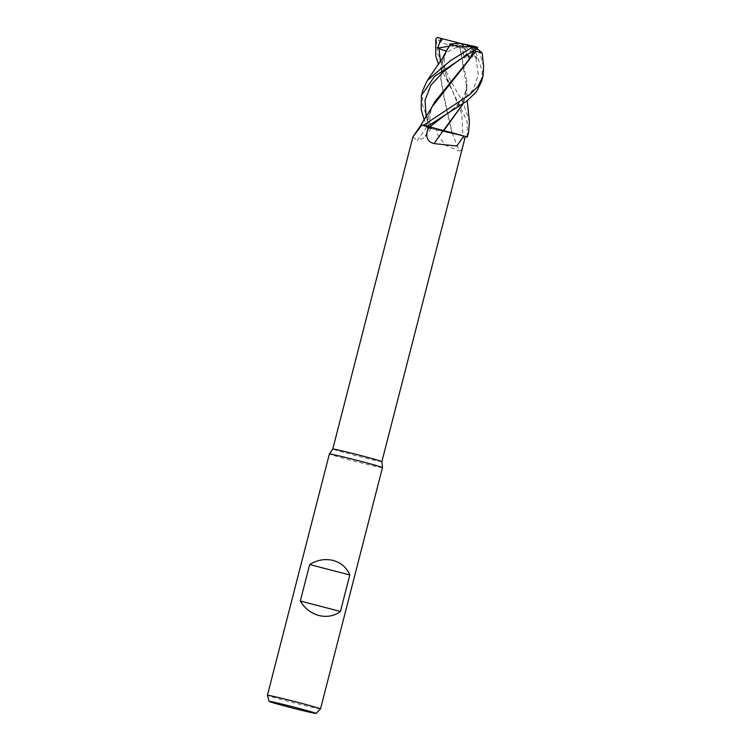 <?xml version="1.0" encoding="UTF-8"?>
<svg xmlns="http://www.w3.org/2000/svg" width="751" height="751" viewBox="0 0 751 751"><rect width="100%" height="100%" fill="white"/><g stroke="black" fill="none" stroke-linecap="round" stroke-linejoin="round"><path stroke-width="0.56" stroke-dasharray="3.75 2.82" d="M445.033 53.903L442.611 60.897L440.94 78.16L444.038 96.569L452.29 133.49L465.329 136.588L452.29 133.518L467.291 137.095L452.29 133.518A463.724 413.275 66.3 0 0 459.556 151.092L461.799 149.533L463.752 142.728M446.404 51.284L442.489 61.375L440.734 78.479L443.897 97.245L452.036 133.425L447.981 132.627A22.661 0.591 14.4 0 0 452.215 133.5L452.29 133.518A22.661 0.591 14.4 0 1 452.215 133.5L432.097 128.768A27.374 0.713 14.4 0 1 427.413 127.501L424.193 120.066M382.456 467.62A27.402 0.713 14.4 0 1 353.148 460.832A27.402 0.713 14.4 0 1 329.37 453.989M381.874 461.64L381.874 461.64A25.346 0.667 14.4 0 1 354.763 455.359A25.346 0.667 14.4 0 1 332.768 449.032L332.768 449.032M320.499 708.935A27.402 0.713 14.4 0 1 291.191 702.129A27.402 0.713 14.4 0 1 267.422 695.304M422.691 90.542L422.616 105.469L432.003 128.74L447.981 132.627A22.661 0.591 14.4 0 1 436.66 129.914L437.279 133.988L445.399 145.253L459.556 151.092M436.66 129.914A25.346 0.667 14.4 0 1 428.586 127.764L429.75 127.999A460.128 351.834 82.9 0 1 427.723 130.89L428.586 127.764M432.003 128.74A27.402 0.713 14.4 0 1 427.394 127.501L429.553 127.952L426.634 126.806A22.661 0.591 14.4 0 0 426.84 126.863L429.75 127.999M426.174 116.949L429.544 127.933C432.107 128.421 431.149 128.046 426.681 126.788C431.149 128.046 432.107 128.421 429.544 127.933L430.98 128.139C428.68 118.818 429.919 110.068 434.716 101.892M426.84 126.863A463.724 354.575 82.9 0 1 417.321 140.399L424.597 137.555L427.723 130.89M426.634 126.806A22.661 0.591 14.4 0 1 422.25 125.473A22.661 0.591 14.4 0 1 421.02 124.948M412.89 136.982L417.321 140.399M432.191 106.661L428.192 117.025L426.54 126.778L420.992 124.995M431.074 108.688L428.352 116.452L426.681 126.816L425.751 126.412M426.821 126.825C419.659 124.75 419.067 124.356 425.047 125.633C419.067 124.356 419.659 124.75 426.821 126.825M443.484 130.58L452.102 132.786M427.413 127.501A27.374 0.713 14.4 0 0 432.097 128.768L452.036 133.425M459.781 43.239L437.72 37.616L436.312 38.752L437.626 53.368L450.694 80.911L462.935 102.155L469.384 121.484M467.329 137.058L467.197 121.54L451.83 89.698L438.509 64.22M481.663 81.258L482.349 71.279L474.735 49.162L473.355 47.379A26.032 0.685 14.4 0 0 476.378 48.102L476.923 48.449M479.251 49.941L479.025 50.186A27.402 0.713 14.4 0 1 474.735 49.162M479.025 50.186L483.578 66.52M446.235 51.265L447.54 48.74M466.793 55.48L466.671 54.053L467.441 54.879M478.218 47.388L474.895 46.675L466.709 54.71L462.916 44.056L445.841 52.777M473.571 47.444L471.149 46.684L476.876 58.418L469.835 55.94L463.771 57.855L462.447 47.895L460.044 47.67L466.84 81.343L465.479 96.306L462.823 104.145M460.044 47.67L459.481 47.52M462.982 104.032L465.357 96.795L466.681 86.834L459.734 47.595M460.034 47.623C448.582 46.008 440.724 42.891 436.453 38.273M448.929 46.28L462.916 44.056L459.912 43.229M474.895 46.675L462.916 44.056L463.771 57.855M476.876 58.418L462.916 44.056L476.378 48.102M462.672 44.093L462.447 47.895M474.022 50.27L466.164 44.844M471.149 46.684L462.916 44.056L467.77 54.673M440.443 61.3L461.809 113.983L462.991 135.997A460.128 410.074 66.3 0 0 464.522 139.733M449.042 46.093L446.075 52.27C443.963 56.316 443.747 63.178 445.427 72.856C445.906 75.175 447.117 80.657 451.67 89.416L451.83 89.707M466.662 54.447L459.65 59.592L466.671 54.053M475.852 46.872L471.769 50.355M472.097 46.975L474.041 52.007M475.918 57.865L478.265 74.612L473.383 89.472L461.612 102.634L445.418 114.828L454.871 107.487L460.016 101.761C465.291 94.41 467.563 87.604 466.84 81.343M431.168 128.224L424.597 137.555M442.489 61.375L442.611 60.897M428.192 117.025L428.352 116.452M465.479 96.306L465.357 96.804M466.681 86.787L467.225 100.728"/><path stroke-width="1.13" d="M420.935 124.91L432.191 106.661L475.927 51.181L482.245 53.049L483.588 66.52L483.015 76.001L478.096 86.281L469.779 94.57L423.47 125.295L420.935 124.91L423.423 125.286A27.374 0.713 14.4 0 1 427.638 126.281L443.484 130.58A22.661 0.591 14.4 0 1 452.102 132.786A22.661 0.591 14.4 0 1 463.799 135.959A25.346 0.667 14.4 0 1 465.329 136.588L467.329 137.058L468.671 131.847L466.859 136.851A27.402 0.713 14.4 0 1 467.319 137.104L467.319 137.104A27.374 0.713 14.4 0 0 466.812 136.832L452.102 132.786M443.757 130.646L466.812 136.832L443.775 130.618L462.982 104.032M412.984 136.776L421.02 124.948A22.661 0.591 14.4 0 1 421.874 125.004L412.89 136.982L332.768 449.032L329.379 453.989A27.402 0.713 14.4 0 1 329.379 453.989A27.402 0.713 14.4 0 1 358.687 460.776A27.402 0.713 14.4 0 1 382.456 467.62L320.508 708.925A27.402 0.713 14.4 0 1 320.499 708.935A27.402 0.713 14.4 0 0 296.729 702.082A27.402 0.713 14.4 0 0 267.412 695.295A27.402 0.713 14.4 0 1 267.412 695.295L269.121 701.396A24.239 0.638 14.4 0 1 295.049 707.386A24.239 0.638 14.4 0 1 316.068 713.45A24.239 0.638 14.4 0 1 290.149 707.433A24.239 0.638 14.4 0 1 269.121 701.396M332.768 449.032A25.346 0.667 14.4 0 1 359.879 455.313A25.346 0.667 14.4 0 1 381.874 461.64L382.456 467.62M300.306 601.025L309.675 564.545C317.194 559.899 325.005 558.537 333.087 560.453C341.057 562.706 346.633 567.54 349.797 574.956L340.428 611.436C334.167 616.073 327.014 617.425 318.959 615.51C310.952 613.257 304.737 608.432 300.306 601.025L340.428 611.436M463.752 142.728L465.329 136.588M463.799 135.959L456.833 146.032L434.097 143.61C427.648 141.948 425.498 137.302 427.657 129.688L428.417 126.534A25.346 0.667 14.4 0 0 421.874 125.004M423.47 125.295A27.402 0.713 14.4 0 1 427.619 126.271L427.638 126.281A27.374 0.713 14.4 0 0 423.423 125.286L420.992 124.995M443.484 130.58A22.661 0.591 14.4 0 0 443.184 130.505L428.417 126.534M429.788 126.938L443.362 130.543L427.075 126.112L429.788 126.938L445.418 114.828L466.709 101.141L476.425 91.8L481.663 81.258L482.949 76.236M443.184 130.505A463.724 68.041 -60.8 0 1 434.097 143.61M309.675 564.545L349.797 574.956M469.384 121.484L468.671 131.847M424.193 120.066L421.18 109.393L421.395 95.574L434.576 76.358L476.932 48.44L477.58 47.247A26.032 0.685 14.4 0 0 474.66 46.449L471.985 46.825L472.398 47.219A27.402 0.713 14.4 0 1 476.932 48.44L482.245 53.049M472.398 47.219L450.318 60.728L427.347 80.423L422.691 90.542M437.486 37.466L442.714 38.808L439.635 42.694L437.72 48.064L446.235 51.265M436.068 38.545L437.824 37.55A26.032 0.685 14.4 0 0 437.711 37.569L436.049 38.554A27.402 0.713 14.4 0 1 436.068 38.545L435.749 39.69L436.031 38.573A27.402 0.713 14.4 0 1 436.049 38.554M438.509 64.22L435.758 56.015L435.749 39.69M447.54 48.74L445.033 53.903M427.347 80.423L441.907 59.085L450.243 44.478L457.95 46.327L471.985 46.825M474.219 50.364L475.815 51.143L434.716 101.892L431.074 108.688M467.441 54.879L469.61 58.681L473.862 50.608M462.823 104.145L443.381 130.524M466.859 136.851L466.812 136.832A27.374 0.713 14.4 0 1 467.291 137.095M427.619 126.271L445.681 114.659M442.714 38.808L459.781 43.239M437.72 48.064L448.929 46.28M449.708 44.046L459.912 43.229L474.66 46.449M467.77 54.673L469.61 58.681M429.6 126.891A460.128 67.515 -60.8 0 1 427.657 129.688M438.931 48.073L440.443 61.3M440.809 38.329L439.635 42.694M459.912 59.423L443.419 71.749L430.971 85.051L425.019 100.09L426.174 116.949M316.068 713.45L320.499 708.935M463.902 142.164L381.874 461.64M329.37 453.989L267.412 695.295M467.225 100.728L469.413 121.737M421.405 95.546L422.766 90.261"/></g></svg>

